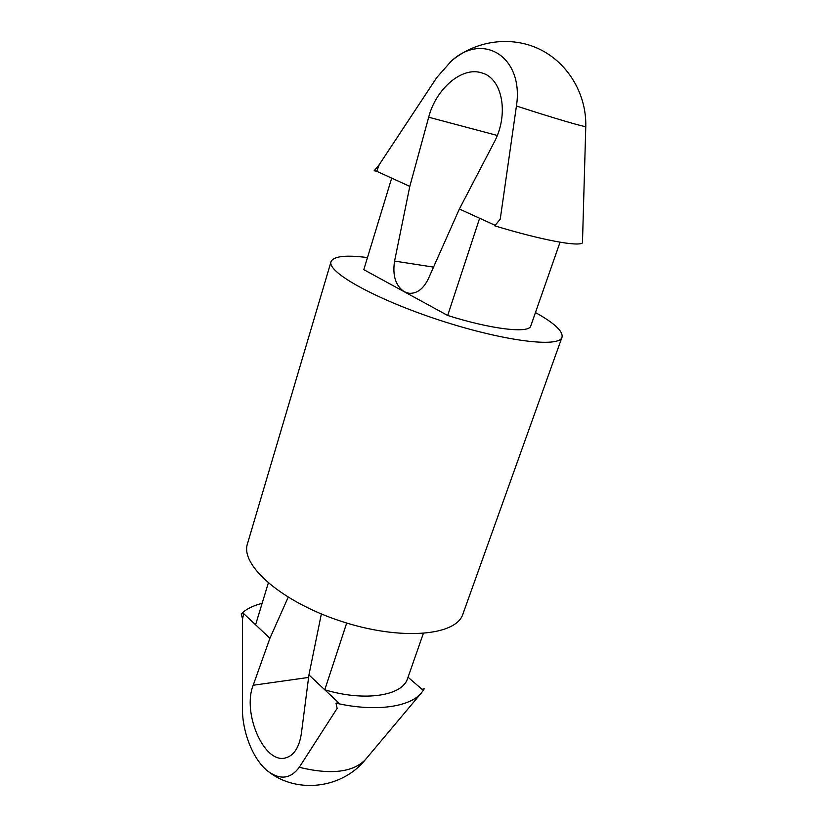 <?xml version="1.0" encoding="UTF-8"?>
<svg xmlns="http://www.w3.org/2000/svg" width="827" height="827" viewBox="0 0 827 827"><rect width="100%" height="100%" fill="white"/><g stroke="black" fill="none" stroke-linecap="round" stroke-linejoin="round"><path stroke-width="1.24" d="M516.43 106.011L500.242 219.134L494.773 225.843C542.005 240.15 578.362 246.849 582.466 242.869L585.785 126.386C586.55 94.278 568.149 63.121 539.742 49.289C511.334 35.468 475.649 40.378 451.242 61.146C482.968 31.612 524.132 56.836 516.43 106.011C555.475 118.706 586.736 127.813 585.785 126.397M379.221 164.687L374.197 170.734L376.74 171.292L379.221 164.687L436.811 77.49L451.242 61.146M497.254 135.452L428.686 117.217L409.799 186.385L376.74 171.292M428.686 117.217C435.891 88.809 462.045 66.15 481.81 72.921C502.63 78.286 509.277 114.757 493.884 142.844L459.378 209.014L495.166 225.347M262.118 603.348C253.124 605.591 246.157 609.096 241.215 613.882L242.549 618.978L242.404 708.646C242.363 733.042 253.682 760.861 268.641 771.767C280.601 780.14 290.804 778.652 299.271 767.301L337.137 708.398L336.02 703.167C375.313 712.171 410.151 707.116 421.625 692.664L424.22 688.891L421.956 689.253L408.042 677.23M336.02 703.167L338.584 702.754L324.773 689.79L346.699 623.031M242.549 618.978L243.707 613.644L241.215 613.882M288.168 597.27L269.922 638.268L253.186 685.252C242.104 712.533 263.761 763.538 285.108 758.039C293.75 755.899 299.178 747.68 301.39 733.394L308.936 674.915L324.773 689.79C365.058 701.916 402.687 695.745 407.608 678.46L423.31 633.544M269.922 638.268L255.584 624.798L268.299 583.066M367.477 257.569C345.707 254.809 333.56 256.184 331.038 261.694L247.48 543.701C239.944 565.099 281.78 602.004 341.313 621.335C400.775 640.904 456.328 635.818 462.893 614.11L562.019 337.199C563.239 331.307 554.39 323.099 535.462 312.565M331.038 261.694C326.665 271.897 375.448 299.302 439.726 320.245C503.963 341.303 559.528 348.002 562.019 337.199M459.378 209.014L428.334 278.823C423.341 288.995 416.849 293.823 408.858 293.275L404.289 291.766L447.696 315.48C491.838 329.446 529.352 333.643 530.779 325.952L560.044 242.208M409.799 186.385L394.572 261.094C392.36 275.556 395.595 285.78 404.289 291.766L363.797 269.654L391.688 178.115M447.696 315.48L479.629 218.256M255.584 624.798L243.707 613.644M308.936 674.915L321.352 613.965M433.544 267.111L394.572 261.094M299.271 767.301C330.686 774.92 352.684 772.418 365.265 759.786L421.625 692.664M308.616 677.427L253.186 685.252M268.641 771.767C297.327 794.137 342.192 788.389 365.265 759.786"/></g></svg>
